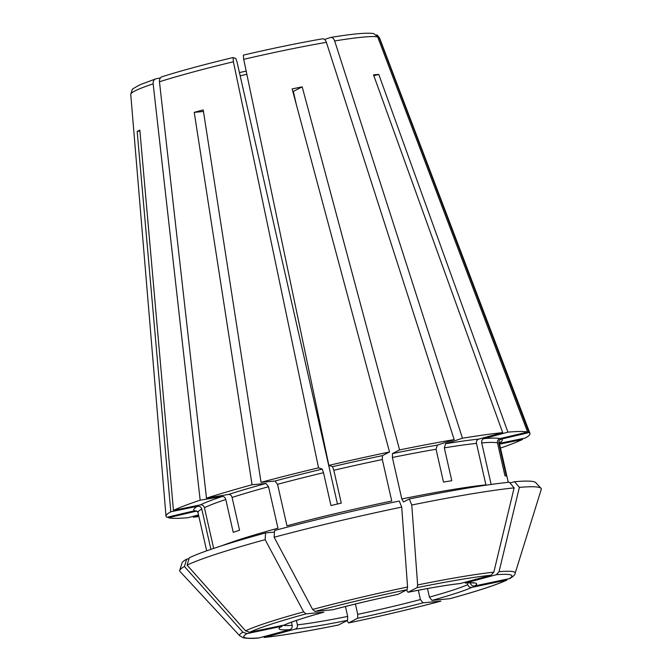 <?xml version="1.0" encoding="UTF-8"?>
<svg xmlns="http://www.w3.org/2000/svg" width="672" height="672" viewBox="0 0 672 672"><rect width="100%" height="100%" fill="white"/><g stroke="black" fill="none" stroke-linecap="round" stroke-linejoin="round"><path stroke-width="1.01" d="M449.887 598.693C477.548 591.083 496.583 584.867 506.982 580.028L471.912 587.362C469.837 587.58 468.451 586.656 467.771 584.598L467.393 582.926M499.598 444.15L522.564 439.429A186.631 13.583 -12.8 0 1 500.489 448.073M522.278 438.665L522.564 439.429M213.679 548.419L204.422 507.662C203.742 505.604 202.356 504.68 200.281 504.89L173.452 510.409A186.631 13.583 -12.8 0 1 200.172 500.195L153.149 83.832A127.571 9.282 -12.8 0 0 130.746 94.408L166.001 516.13A186.631 13.583 -12.8 0 0 167.009 517.28L194.502 510.779L196.972 511.106L198.005 512.635A154.636 11.256 -12.8 0 1 201.76 509.032C201.079 506.974 199.702 506.05 197.618 506.26L170.797 511.778L137.18 131.477L139.91 130.914M221.861 545.74A154.636 11.256 -12.8 0 1 277.964 528.226L268.54 486.738L266.003 483.445L252.059 484.764A186.631 13.583 -12.8 0 0 206.48 498.137L228.547 494.441C230.261 494.365 231.445 495.365 232.092 497.431L239.551 530.275A154.636 11.256 -12.8 0 0 233.243 532.333L225.784 499.489C225.137 497.423 223.961 496.423 222.239 496.499L200.172 500.195M153.149 83.832C153.014 80.993 154.039 79.271 156.24 78.683L160.356 77.986M130.746 94.408L132.132 89.93C131.527 89.578 134.24 87.814 140.288 84.638L156.24 78.683M193.25 516.306L193.343 517.205A186.631 13.583 -12.8 0 0 198.904 516.592M198.517 514.886L188.11 517.7A186.631 13.583 -12.8 0 1 168.395 517.751L195.896 511.258A158.189 11.516 -12.8 0 0 197.442 511.51M252.059 484.764L194.233 112.358A133.174 9.694 167.2 0 1 203.221 109.922L261.047 482.328L274.999 481.018L277.528 484.31L286.952 525.798A154.636 11.256 -12.8 0 1 391.751 501.035L382.326 459.547L382.427 455.633L389.533 451.979A186.631 13.583 -12.8 0 0 328.86 465.394L332.564 466.662L333.816 470.274L341.275 503.118A154.636 11.256 -12.8 0 0 330.968 505.554L323.509 472.71L322.258 469.098L318.553 467.83L233.402 61.782L233.075 57.548L235.813 58.481L237.056 62.101L337.462 504.017M162.086 76.734C180.944 70.778 204.59 64.386 233.024 57.548L233.075 57.548M492.374 484.285A154.636 11.256 -12.8 0 0 491.131 484.386L481.706 442.898C481.412 440.748 482.152 439.328 483.924 438.623L507.906 432.138L378.764 74.407L373.842 75.734M509.989 482.95L514.584 481.706L519.364 487.376L499.044 571.696L496.289 574.728L465.268 583.069C474.474 582.498 474.012 583.237 473.844 583.069M449.879 598.693L431.953 600.398L429.425 597.106L427.484 588.563M509.897 578.516L474.575 585.992C472.5 586.211 471.114 585.287 470.434 583.229L470.341 582.826M411.768 505.025A185.405 13.49 -12.8 0 1 514.13 487.872L493.819 572.183A141.322 10.29 167.2 0 0 417.631 584.951L411.768 505.025L409.307 498.968L403.486 501.967L401.806 498.968L392.381 457.481L392.482 453.566L399.588 449.912L302.19 86.856L293.345 91.409A97.759 7.115 167.2 0 0 292.832 91.51M296.344 104.597L293.345 91.409M417.631 584.951L417.161 587.605L408.055 592.284L406.921 590.814M514.584 481.706A181.507 13.213 -12.8 0 1 535.727 482.605L541.002 488.284A185.405 13.49 -12.8 0 1 541.254 489.392L515.147 573.275A141.322 10.29 167.2 0 0 499.044 571.696M519.364 487.376A185.405 13.49 -12.8 0 1 541.002 488.284M346.928 620.676L348.608 622.919L357.638 618.265L357.748 614.351L355.396 604.019M440.706 601.163L440.882 601.129C411.575 608.908 380.789 616.182 348.524 622.944L348.608 622.919A137.474 10.004 167.2 0 0 440.706 601.163L422.965 602.834L420.428 599.542L418.328 590.268M210.916 549.36L201.76 509.032M186.623 559.188L184.439 566.504L242.894 632.209A141.322 10.29 167.2 0 0 239.778 635.838L179.987 571.477A185.405 13.49 -12.8 0 1 179.735 570.368L182.045 562.96A181.507 13.213 -12.8 0 1 186.623 559.188L189.017 558.692M242.894 632.209L247.01 633.62L282.156 626.203L281.257 626.825M239.778 635.838L243.642 637.871C248.522 638.551 253.579 638.576 258.821 637.972L289.943 629.614C291.715 628.908 292.454 627.488 292.16 625.338L291.446 622.196M379.05 37.372A127.571 9.282 -12.8 0 1 379.537 37.884L376.858 34.734L379.05 37.372L529.015 432.558L501.514 439.06C499.481 439.748 498.59 441.176 498.859 443.327A154.636 11.256 -12.8 0 1 499.59 444.116L508.267 482.32M507.906 432.138A186.631 13.583 -12.8 0 1 527.629 432.088L500.128 438.581C498.086 439.278 497.204 440.698 497.473 442.848L504.932 475.692A154.636 11.256 -12.8 0 1 506.327 476.171L498.859 443.327M499.523 443.344L525.227 438.06A186.631 13.583 -12.8 0 0 529.964 433.44A186.631 13.583 -12.8 0 0 529.015 432.558M166.001 516.13A186.631 13.583 -12.8 0 1 170.797 511.778M401.806 498.968A154.636 11.256 -12.8 0 1 485.906 484.873L476.482 443.386C476.179 441.244 476.918 439.816 478.691 439.118L502.681 432.634A186.631 13.583 -12.8 0 0 462.462 438.228L334.664 40.95C333.665 38.312 332.287 37.162 330.523 37.506L324.568 39.446M527.629 432.088L377.664 36.893L373.792 33.6C367.13 32.516 352.817 33.793 330.834 37.43L330.523 37.506M328.86 465.394L243.709 59.346L243.331 55.112C272.177 48.418 298.578 42.991 322.543 38.816M399.588 449.912A186.631 13.583 -12.8 0 1 454.188 439.614L326.39 42.336C325.399 39.698 324.013 38.548 322.258 38.892M332.758 609.756L332.892 609.731C353.59 604.262 375.295 599.138 398.009 594.35L398.076 594.325A101.312 7.375 167.2 0 0 332.758 609.756L315.008 611.436L312.631 609.454L274.134 537.239A185.405 13.49 -12.8 0 1 401.713 507.1L407.576 587.017L407.106 589.68L398.076 594.325M401.713 507.1L399.252 501.035A181.507 13.213 -12.8 0 0 274.554 530.494L274.134 537.239M462.462 438.228L445.637 443.722L444.318 447.863L451.777 480.707A154.636 11.256 -12.8 0 0 443.503 482.093L436.044 449.249L437.363 445.108L454.188 439.614M378.764 74.407A133.174 9.694 167.2 0 0 373.54 74.894L502.681 432.634M493.819 572.183L491.064 575.224L460.127 583.556C447.384 584.976 430.03 587.882 408.055 592.284M198.71 515.752L193.343 517.205M187.102 565.135A185.405 13.49 -12.8 0 1 265.146 539.666L265.566 532.93A181.507 13.213 -12.8 0 0 189.277 557.819L187.102 565.135L245.549 630.832L249.673 632.251L284.525 624.994C291.514 621.793 304.643 617.518 323.912 612.167L323.761 612.192A101.312 7.375 167.2 0 0 283.802 625.229M265.146 539.666L303.643 611.881L306.02 613.864L323.761 612.192M296.394 620.458L297.385 624.851C297.688 626.993 296.948 628.412 295.176 629.118L264.13 637.468C282.257 635.502 307.028 631.352 338.47 625.019L347.584 620.332L347.693 616.417L345.433 606.488M409.307 498.968A181.507 13.213 -12.8 0 1 509.359 482.202L514.13 487.872M179.735 570.368A185.405 13.49 -12.8 0 1 184.439 566.504M265.566 532.93L274.462 532.09M261.047 482.328A186.631 13.583 -12.8 0 1 318.553 467.83M302.19 86.856A133.174 9.694 167.2 0 0 292.135 88.922L389.533 451.979M206.48 498.137L159.457 81.774C159.314 78.935 160.348 77.213 162.54 76.625M173.452 510.409L139.835 130.108A133.174 9.694 167.2 0 0 137.18 131.477M194.233 112.358L203.465 111.485M194.502 510.779A158.189 11.516 -12.8 0 1 197.618 506.26M474.575 585.992A101.312 7.375 167.2 0 0 465.772 582.985M470.434 583.229A97.759 7.115 167.2 0 0 471.064 582.826M508.704 578.97A137.474 10.004 167.2 0 0 496.289 574.728M246.179 71.106A101.312 7.375 -12.8 0 1 239.442 72.568L246.17 71.098M501.514 439.06A158.189 11.516 -12.8 0 1 499.607 442.865M334.664 40.95A127.571 9.282 -12.8 0 1 377.664 36.893M481.706 442.898A154.636 11.256 -12.8 0 1 497.473 442.848M483.924 438.623A158.189 11.516 -12.8 0 1 500.128 438.581M243.709 59.346A127.571 9.282 -12.8 0 1 326.39 42.336M449.702 598.727A137.474 10.004 167.2 0 0 506.041 580.348M431.953 600.398A101.312 7.375 167.2 0 0 471.912 587.362M429.425 597.106A97.759 7.115 167.2 0 0 467.771 584.598M491.064 575.224A137.474 10.004 167.2 0 0 417.161 587.605M460.547 583.472A101.312 7.375 167.2 0 0 408.131 592.259M407.576 587.017A141.322 10.29 167.2 0 0 312.631 609.454M407.106 589.68A137.474 10.004 167.2 0 0 315.008 611.436M303.643 611.881A141.322 10.29 167.2 0 0 245.549 630.832M306.02 613.864A137.474 10.004 167.2 0 0 249.673 632.251M247.01 633.62A137.474 10.004 167.2 0 0 259.426 637.862M281.14 626.598A101.312 7.375 167.2 0 0 289.943 629.614M283.273 625.338A97.759 7.115 167.2 0 0 292.16 625.338M264.659 637.367A137.474 10.004 167.2 0 0 338.554 624.985M295.176 629.118A101.312 7.375 167.2 0 0 347.584 620.332M297.385 624.851A97.759 7.115 167.2 0 0 347.693 616.417M357.638 618.265A101.312 7.375 167.2 0 0 422.965 602.834M357.748 614.351A97.759 7.115 167.2 0 0 420.428 599.542M445.637 443.722A158.189 11.516 -12.8 0 1 478.691 439.118M332.564 466.662A158.189 11.516 -12.8 0 1 382.427 455.633M228.547 494.441A158.189 11.516 -12.8 0 1 266.003 483.445M274.999 481.018A158.189 11.516 -12.8 0 1 322.258 469.098M277.528 484.31A154.636 11.256 -12.8 0 1 323.509 472.71M204.422 507.662A154.636 11.256 -12.8 0 1 225.784 499.489M200.281 504.89A158.189 11.516 -12.8 0 1 222.239 496.499M246.851 74.323A97.759 7.115 -12.8 0 1 240.164 75.776M444.318 447.863A154.636 11.256 -12.8 0 1 476.482 443.386M392.381 457.481A154.636 11.256 -12.8 0 1 436.044 449.249M333.816 470.274A154.636 11.256 -12.8 0 1 382.326 459.547M232.092 497.431A154.636 11.256 -12.8 0 1 268.54 486.738M392.482 453.566A158.189 11.516 -12.8 0 1 437.363 445.108M159.457 81.774A127.571 9.282 -12.8 0 1 233.402 61.782M499.867 442.277L499.59 444.116M509.905 578.516C513.433 576.374 515.18 574.627 515.147 573.275M198.005 512.635L206.682 550.838M379.537 37.884L529.964 433.44"/></g></svg>
